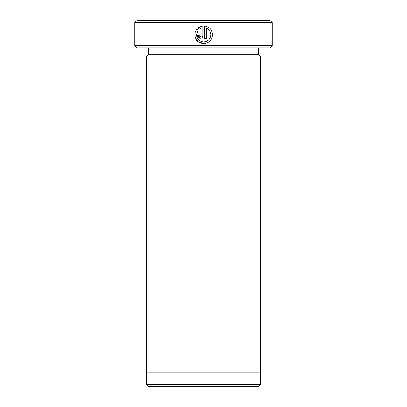 <?xml version="1.0" encoding="UTF-8"?>
<svg xmlns="http://www.w3.org/2000/svg" width="407" height="407" viewBox="0 0 407 407"><rect width="100%" height="100%" fill="white"/><g stroke="black" fill="none" stroke-linecap="round" stroke-linejoin="round"><path stroke-width="0.61" d="M194.984 36.528L197.995 41.585L203.5 43.651L205.688 43.427M198.077 30.428L196.586 34.778C196.983 39.006 199.288 41.372 203.5 41.875C207.906 41.545 210.338 39.179 210.785 34.778C210.643 31.69 209.162 29.492 206.349 28.2L206.349 38.329L204.573 38.329L204.573 25.951C209.488 26.852 212.149 29.797 212.561 34.778C212.011 40.257 208.989 43.213 203.5 43.651C198.209 43.04 195.309 40.084 194.811 34.778C194.831 32.677 195.497 30.805 196.815 29.162L198.077 30.428M207.87 40.512L206.278 41.387L203.948 41.875M206.944 43.035L208.532 42.211M211.055 39.723L211.869 38.207M212.561 34.778C212.154 29.803 209.493 26.862 204.573 25.951M272.181 45.533L269.892 47.823L137.108 47.823L134.819 45.533L272.181 45.533L272.181 22.639L134.819 22.639L134.819 45.533M258.353 386.65L148.647 386.65L146.357 384.361L260.643 384.361L258.353 386.65M134.819 22.639L137.108 20.35L269.892 20.35L272.181 22.639M148.555 47.823L148.555 54.691L258.445 54.691L260.734 56.98L146.266 56.98L146.266 372.914L260.734 372.914L260.734 56.98M201.022 35.668L201.022 28.2L199.333 29.172L198.067 27.91L202.798 25.951L202.798 35.668C202.956 39.103 197.319 39.103 197.471 35.668L199.247 35.668C199.837 36.813 200.432 36.813 201.022 35.668M199.333 29.172L201.022 28.2M200.275 26.587L198.067 27.91M197.471 35.668L200.158 38.329M200.142 36.554L199.247 35.668M260.643 372.914L260.643 384.361M258.445 54.691L258.445 47.823M148.555 54.691L146.266 56.98M146.357 372.914L146.357 384.361"/></g></svg>
